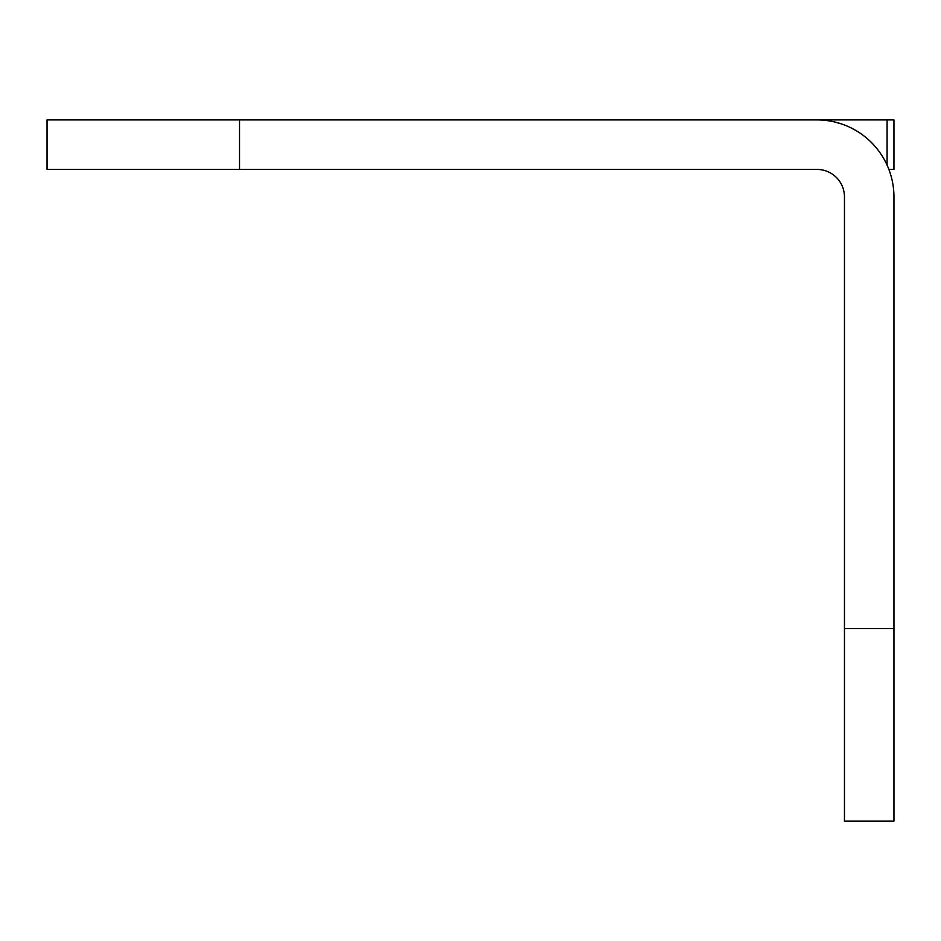 <?xml version="1.0" encoding="UTF-8"?>
<svg xmlns="http://www.w3.org/2000/svg" width="941" height="941" viewBox="0 0 941 941"><rect width="100%" height="100%" fill="white"/><g stroke="black" fill="none" stroke-linecap="round" stroke-linejoin="round"><path stroke-width="1.41" d="M830.703 121.154L830.703 119.919L893.95 119.919L893.95 169.415L888.869 169.415A76.986 76.986 0 0 1 893.95 196.904A76.986 76.986 0 0 0 841.019 123.777L833.914 121.801M830.703 119.919L816.964 119.919A76.986 76.986 0 0 1 893.95 196.904L893.95 821.081L844.453 821.081L844.453 196.904A27.501 27.501 0 0 0 816.964 169.415L47.05 169.415L47.05 119.919L239.532 119.919L239.532 169.415M819.352 169.509L822.128 169.898L819.352 169.509M239.532 119.919L818.411 119.93M822.222 120.095L823.904 120.236M887.081 119.919L887.081 165.11M844.453 628.612L893.95 628.612"/></g></svg>
